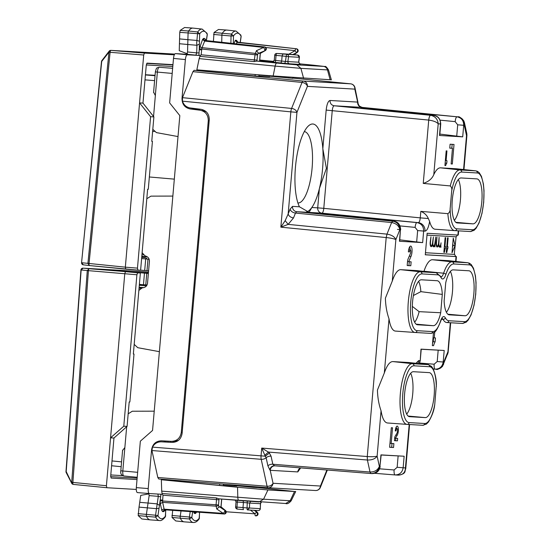 <?xml version="1.0" encoding="UTF-8"?>
<svg xmlns="http://www.w3.org/2000/svg" width="550" height="550" viewBox="0 0 550 550"><rect width="100%" height="100%" fill="white"/><g stroke="black" fill="none" stroke-linecap="round" stroke-linejoin="round"><path stroke-width="0.82" d="M445.72 282.81L444.132 301.159A22.571 6.937 -84.9 0 0 449.24 314.834A22.571 6.937 -84.9 0 0 449.309 314.841L464.977 315.755A22.571 6.937 -84.9 0 0 473.846 293.776A22.571 6.937 -84.9 0 0 468.944 270.786A22.571 6.937 -84.9 0 0 468.875 270.779L453.2 269.864A22.571 6.937 -84.9 0 0 445.72 282.81M440.708 312.751A22.571 6.937 -84.9 0 1 433.221 325.696L417.553 324.782A22.571 6.937 -84.9 0 1 417.484 324.775A22.571 6.937 -84.9 0 1 412.576 301.785A22.571 6.937 -84.9 0 1 421.451 279.806L437.119 280.72A22.571 6.937 -84.9 0 1 437.188 280.727A22.571 6.937 -84.9 0 1 442.296 294.408L440.708 312.751L419.121 311.657A22.571 6.937 -84.9 0 1 414.645 322.204M450.388 271.439A22.571 6.937 -84.9 0 1 452.464 291.754A22.571 6.937 -84.9 0 1 446.401 312.262M442.296 294.408L420.853 291.651L413.408 295.522M412.321 306.384L419.121 311.657M418.632 281.387A22.571 6.937 -84.9 0 1 420.853 291.651M397.457 229.398L400.448 229.68L399.864 229.673L395.876 239.58L392.288 281.043A30.821 9.474 -84.9 0 1 400.764 269.679L416.439 270.593A30.821 9.474 -84.9 0 1 416.584 270.6A30.821 9.474 -84.9 0 1 416.721 270.621M392.288 281.043L385.392 298.169C385.619 305.8 386.822 312.689 389.015 318.849L384.326 372.948L377.431 390.074C377.658 397.705 378.868 404.594 381.054 410.754C382.319 418.516 384.464 422.592 387.489 422.984L407.048 424.38A30.456 9.364 -84.9 0 1 400.366 393.436A30.456 9.364 -84.9 0 1 412.342 363.694L392.81 361.584C389.744 361.625 386.918 365.413 384.326 372.948M414.975 332.468L395.45 331.079A30.821 9.474 -84.9 0 1 395.409 331.079A30.821 9.474 -84.9 0 1 389.015 318.849M464.468 321.654A1.959 1.87 93.3 0 1 462.495 323.448L446.82 322.534A1.959 1.87 -86.7 0 0 448.8 320.739L464.468 321.654A28.497 8.759 -84.9 0 0 475.674 293.776A28.497 8.759 -84.9 0 0 469.384 264.88L453.716 263.966A1.959 1.87 -86.7 0 0 452.059 261.848L432.52 259.738A30.821 9.474 -84.9 0 0 423.995 271.239A9.419 2.894 -84.9 0 1 423.94 271.397M432.52 259.738L448.195 260.645A30.821 9.474 -84.9 0 1 448.339 260.659A30.821 9.474 -84.9 0 1 448.477 260.679M458.645 230.856L458.281 235.091L427.144 233.282L425.281 254.794L456.418 256.596L455.771 256.513L454.575 254.416L454.403 252.924L456.101 236.823L426.979 235.125M428.333 218.542L429.646 221.478C431.007 226.435 432.843 229.013 435.16 229.233L454.719 230.629A30.456 9.364 -84.9 0 1 447.865 213.661L420.826 211.365C424.408 212.85 426.91 215.242 428.333 218.542L420.262 217.862C419.953 220.832 419.286 222.427 418.268 222.654L416.914 222.578C421.376 223.472 423.617 226.304 423.644 231.062L424.971 231.137A7.851 7.473 -86.7 0 0 418.268 222.654L321.894 213.153L296.684 211.688L392.817 221.176C397.286 222.104 399.63 224.943 399.864 229.673C398.922 225.761 396.172 223.383 391.627 222.544L392.817 221.176L393.772 221.231C398.2 222.124 400.421 224.95 400.441 229.708L399.444 241.251L422.647 242.605L423.644 231.062L417.649 230.574L416.666 241.945L422.647 242.605M410.348 249.996A1.959 0.605 -84.9 0 0 409.571 251.914L408.368 251.845A5.885 1.808 -84.9 0 1 410.699 246.084A5.885 1.808 -84.9 0 1 412.046 249.941A5.885 1.808 -84.9 0 1 411.029 256.334L408.726 261.69L411.139 261.834L410.802 265.746L407.186 265.533L407.522 261.621A3.926 1.21 -84.9 0 1 408.162 258.768L410.458 253.413A1.959 0.605 -84.9 0 0 410.802 251.281A1.959 0.605 -84.9 0 0 410.348 249.996L408.65 249.844M395.876 239.58C394.089 238.734 390.871 238.061 386.224 237.566L386.966 234.135C391.559 234.864 394.529 236.679 395.876 239.58M371.924 473.591C376.434 473.495 379.101 471.109 379.94 466.428L379.362 466.393C378.324 471.027 375.519 473.406 370.961 473.536L370.019 472.038C374.646 472.017 377.761 470.133 379.362 466.393L377.128 456.129C375.21 456.734 371.924 456.871 367.263 456.541L367.4 460.027C372.054 460.116 375.293 458.817 377.128 456.129L381.054 410.754M408.767 362.526L392.81 361.584M420.998 349.133L444.201 350.481L443.197 362.017L443.781 362.051L443.486 364.664M434.754 331.863L434.239 337.858L435.442 337.927L435.105 341.839A12.76 3.926 -84.9 0 0 433.558 345.682L432.355 345.613L433.469 332.75M419.65 363.055L434.149 364.21C433.998 367.187 434.321 368.844 435.112 369.181L436.129 369.236C440.639 369.112 443.19 366.712 443.781 362.051L447.762 352.151L448.112 352.536L450.691 322.761M466.826 133.636L464.434 122.636L464.283 125.338L466.517 135.603L466.929 135.238L466.819 133.616L466.517 135.603L463.574 169.544M457.634 235.001L456.101 236.823M416.666 241.945L399.809 239.827M456.438 168.774L440.481 167.833C438.199 167.778 435.971 170.032 433.799 174.604C432.087 178.729 428.574 181.665 423.246 183.404L428.732 120.093C429.124 117.129 429.763 115.534 430.664 115.294L334.221 105.779C331.444 105.222 330.048 103.455 330.034 100.478C328.151 100.953 326.865 104.156 326.171 110.083L322.829 148.713L326.397 168.348L319.364 188.691A44.165 13.578 95.1 0 0 322.829 148.713A44.165 13.578 -84.9 0 0 322.747 147.599A44.165 13.578 -84.9 0 0 308.371 125.978A44.165 13.578 -84.9 0 0 295.288 188.396A44.165 13.578 -84.9 0 0 299.441 206.786L309.1 212.348L311.816 207.508A44.165 13.578 95.1 0 0 319.364 188.691L317.707 207.852L311.816 207.508A44.165 13.578 95.1 0 1 306.563 211.86M258.864 76.326L194.129 70.297L192.94 71.665L182.49 97.666L182.456 101.166C183.776 105.022 186.367 107.277 190.231 107.944L201.107 109.319C206.532 110.543 209.254 114.07 209.261 119.893L182.112 433.434C181.101 439.168 177.815 442.152 172.26 442.399L161.315 441.822C157.396 441.788 154.461 443.547 152.494 447.116L265.299 456.191L264.853 455.242L268.421 452.079L261.724 448.071L264.853 455.242M381.178 454.926L379.94 466.428L380.944 454.884L404.147 456.239L403.143 467.775L405.439 467.913L405.742 468.827L409.578 424.524M391.174 443.438L393.882 443.596L393.546 447.507L389.627 447.281L391.318 427.728L392.528 427.797L391.174 443.438L389.971 443.334M397.011 428.553A2.454 0.756 -84.9 0 0 396.041 430.953L395.285 430.904A4.909 1.506 -84.9 0 1 397.231 426.106A4.909 1.506 -84.9 0 1 398.358 429.743A4.909 1.506 -84.9 0 1 397.237 435.174L395.402 438.281L397.664 438.412L397.451 440.859L394.439 440.681L394.673 437.958A1.946 0.598 -84.9 0 1 395.092 436.336L397.018 433.084A2.454 0.756 -84.9 0 0 397.574 430.368A2.454 0.756 -84.9 0 0 397.011 428.553L395.711 428.436M421.224 349.257L444.201 350.481M415.951 363.303L418.674 360.594A7.851 7.473 93.3 0 1 417.862 363.509M418.674 360.594L419.994 360.669L419.155 363.646M450.312 322.74L447.741 354.083M435.27 369.188L435.112 369.181C439.663 369.084 442.358 366.699 443.197 362.017L437.202 361.529L438.192 350.151M434.349 245.197L434.775 245.238L434.933 246.888L435.779 237.112L435.016 242.474A3.438 1.059 -84.9 0 1 433.654 245.829A3.438 1.059 -84.9 0 1 432.905 242.351L433.373 236.974L432.603 242.33A3.438 1.059 -84.9 0 1 431.241 245.692A3.438 1.059 -84.9 0 1 430.492 242.206L430.196 242.179M434.775 245.238A4.414 1.361 -84.9 0 1 433.565 246.806A4.414 1.361 -84.9 0 1 432.582 244.358A4.414 1.361 -84.9 0 1 431.152 246.668A4.414 1.361 -84.9 0 1 430.189 242.192L430.959 236.83L430.492 242.206M440.962 247.239L440.804 245.589A4.414 1.361 -84.9 0 1 439.594 247.156A4.414 1.361 -84.9 0 1 438.604 244.709A4.414 1.361 -84.9 0 1 437.181 247.019A4.414 1.361 -84.9 0 1 436.219 242.543L436.989 237.181L436.521 242.557A3.438 1.059 -84.9 0 0 437.271 246.042A3.438 1.059 -84.9 0 0 438.632 242.681L439.099 237.304L438.934 242.701A3.438 1.059 -84.9 0 0 439.677 246.18A3.438 1.059 -84.9 0 0 441.038 242.825L440.66 247.211M455.036 245.603L451.99 252.794L453.262 238.129L455.036 245.603L453.172 245.438L452.485 247.067M446.263 252.464L447.535 237.792L448.14 237.834L447.377 246.634L447.975 246.668L447.81 248.621A4.909 1.506 -84.9 0 0 446.868 252.498L446.263 252.443L446.868 252.498M443.857 252.319L445.122 237.655L445.727 237.689L444.964 246.489L445.569 246.524L445.397 248.483A4.909 1.506 -84.9 0 0 444.455 252.354L443.857 252.306L444.455 252.354M439.732 135.493L462.701 136.847L463.698 125.304C463.671 120.546 461.429 117.714 456.967 116.82C456.122 117.067 455.524 118.669 455.159 121.632L457.703 124.816L464.283 125.338C464.502 120.629 462.399 117.81 457.985 116.882L361.116 107.841L433.874 115.479M446.786 163.192A6.421 1.973 -84.9 0 0 445.672 165.578L444.922 165.536L446.188 150.872L446.944 150.913L446.098 160.689L446.999 160.744L446.786 163.192L445.136 163.041M454.018 144.451L452.32 164.003L451.117 163.934L452.471 148.287L449.756 148.129L450.099 144.217L454.018 144.451M393.821 221.238L321.234 213.613L416.914 222.578C416.068 222.826 415.47 224.428 415.106 227.391L417.649 230.574M420.826 211.365L420.262 217.862L323.785 208.347A4.909 1.423 -84.4 0 1 321.894 213.153A4.909 4.668 -86.7 0 1 317.707 207.852L323.785 208.347L332.248 110.578C332.578 107.614 333.231 106.012 334.221 105.779L362.319 107.415L457.957 116.875L362.319 107.415C359.837 106.535 358.614 105.627 358.648 104.686L358.861 105.614M447.865 213.661C449.46 212.651 450.216 211.049 450.134 208.856L451.674 191.077A28.497 8.759 -84.9 0 1 461.67 172.061A1.959 1.87 -86.7 0 0 460.013 169.943L440.481 167.833M423.246 183.404L450.264 185.941C451.667 187.213 452.134 188.925 451.674 191.077M182.456 101.166L290.84 111.863A4.909 1.464 -84.4 0 1 291.596 108.433A4.909 3.272 21.9 0 1 296.952 112.365L290.84 111.863L280.851 227.164L285.175 220.633L288.145 224.379L280.851 227.164L386.224 237.566M285.175 220.633L288.152 214.012C288.881 216.15 290.668 217.463 293.514 217.938L295.474 213.056L391.627 222.544L386.966 234.135L386.196 237.566L367.263 456.541M157.795 477.482L267.073 486.255A4.909 1.471 94.6 0 0 267.988 487.747L158.73 478.981L157.795 477.482L151.938 450.539L152.494 447.116M381.171 455.015L404.147 456.239M409.2 424.504L405.439 467.913C405.254 472.491 402.896 474.897 398.358 475.131L398.447 475.138C406.814 473.756 404.394 470.986 405.742 468.827M398.138 455.909L397.148 467.287L403.143 467.775C402.304 472.457 399.609 474.842 395.058 474.939L398.447 475.138M434.754 404.491L434.486 406.347C433.737 411.359 431.702 416.598 428.388 422.07L426.353 424.119L422.778 425.294L407.11 424.38A30.456 9.364 -84.9 0 1 407.048 424.38L407.11 424.38A1.959 1.87 93.3 0 1 407.089 424.38A1.959 1.87 93.3 0 0 409.083 422.586A28.497 8.759 -84.9 0 1 402.793 393.69A28.497 8.759 -84.9 0 1 413.999 365.812L429.674 366.726A1.959 1.87 -86.7 0 0 428.01 364.609A30.456 9.364 -84.9 0 1 428.154 364.616L431.537 366.438L433.132 368.741C435.428 374.777 436.501 380.132 436.349 384.821L434.754 404.491A28.497 8.759 -84.9 0 1 424.751 423.5A1.959 1.87 93.3 0 1 422.757 425.294L407.131 424.38M432.231 244.324L432.582 244.358M438.254 244.674L438.604 244.709M440.378 245.548L440.804 245.589M453.172 245.438L452.774 243.746M446.607 248.511L447.81 248.621M447.377 246.634L446.772 246.579M444.194 248.373L445.397 248.483M444.964 246.489L444.366 246.434M439.856 134.069L462.701 136.847M439.739 135.465L440.736 123.956L438.199 123.819C436.618 121.99 433.462 120.752 428.732 120.093L428.704 120.086C429.076 117.129 429.701 115.527 430.595 115.287L433.826 115.473C438.254 116.366 440.474 119.192 440.495 123.949L439.498 135.493M433.799 174.604L438.199 123.819C437.752 119.185 435.236 116.339 430.664 115.294M304.301 131.608A35.819 11.014 -84.9 0 1 304.37 131.615A35.819 11.014 -84.9 0 1 312.242 150.741A35.819 11.014 -84.9 0 1 297.976 202.971A35.819 11.014 -84.9 0 1 297.907 202.971M476.836 178.874A22.571 6.937 -84.9 0 1 476.898 178.881A22.571 6.937 -84.9 0 1 481.807 201.871A22.571 6.937 -84.9 0 1 472.938 223.85L457.27 222.936A22.571 6.937 -84.9 0 1 457.201 222.929A22.571 6.937 -84.9 0 1 452.293 199.939A22.571 6.937 -84.9 0 1 461.161 177.959L476.836 178.874M170.596 442.31L170.686 441.313M199.375 109.966L199.451 109.106M151.931 450.539L261.209 459.312A4.909 1.471 94.6 0 1 261.051 455.826L261.724 448.071L367.235 456.541L367.393 460.02L268.421 452.079L269.383 453.069L265.299 456.191L266.138 457.737A4.909 3.334 -12.3 0 1 261.209 459.312L267.073 486.255A4.909 3.334 167.7 0 0 273.034 483.271L320.444 486.035L326.893 469.996M370.934 473.529L370.019 472.038L272.821 464.234L274.594 465.795L370.913 473.529L274.56 465.795M379.603 468.813L394.103 469.968C393.944 472.945 394.268 474.602 395.058 474.939L374.653 473.303L395.216 474.946M409.592 416.687A22.571 6.937 -84.9 0 1 409.53 416.68A22.571 6.937 -84.9 0 1 404.621 393.69A22.571 6.937 -84.9 0 1 413.49 371.711L429.158 372.625A22.571 6.937 -84.9 0 1 429.227 372.632A22.571 6.937 -84.9 0 1 434.136 395.622A22.571 6.937 -84.9 0 1 425.267 417.601L409.461 416.673M361.824 107.387A4.909 4.668 -86.7 0 1 357.638 102.087L357.981 102.568C358.222 105.318 359.659 106.927 362.312 107.415M330.034 100.478L357.638 102.087L354.812 89.127A4.909 3.334 -12.3 0 0 354.956 87.67L357.981 102.568M269.713 76.189L292.765 78.299M258.899 75.921L269.644 76.546L269.803 75.694M458.349 179.534A22.571 6.937 -84.9 0 1 460.426 199.849A22.571 6.937 -84.9 0 1 454.362 220.357M274.911 465.822A4.909 4.668 93.3 0 0 270.215 470.312L269.782 469.824C270.456 467.163 272.058 465.816 274.594 465.795M269.383 453.069L271.061 456.17L272.821 464.234A4.909 3.334 -12.3 0 0 267.891 465.809L269.782 469.824M300.637 467.926L297.811 471.921A4.909 4.668 93.3 0 1 300.534 467.878M410.671 373.285A22.571 6.937 -84.9 0 1 412.748 393.601A22.571 6.937 -84.9 0 1 406.691 414.109M234.334 485.925L234.327 485.045M395.801 438.309L395.594 440.694L394.446 440.626M397.451 440.859L395.594 440.694M395.402 438.281L394.652 438.212M396.206 427.075A4.909 1.506 -84.9 0 1 396.454 428.505M396.041 430.953L395.285 430.884M433.558 345.682L432.355 345.572M432.582 343.001A12.76 3.926 -84.9 0 1 433.242 341.674L433.579 337.796M435.105 341.839L433.242 341.674M434.239 337.858L433.036 337.748M452.148 144.341L451.811 148.232M452.32 164.003L451.117 163.893M452.471 148.287L449.763 148.074M392.019 443.493L391.683 447.342L389.634 447.226M393.546 447.507L391.683 447.342M445.672 165.578L444.922 165.516M446.098 160.689L445.342 160.627M410.802 265.746L407.186 265.478M408.939 265.574L409.276 261.724M409.695 246.84A5.885 1.808 -84.9 0 1 410.19 249.982M408.726 261.69L407.522 261.587M409.571 251.914L408.368 251.811M127.084 426.394L113.96 438.027L110.557 437.828L123.784 426.202L136.902 274.766L137.672 272.848L140.367 273.006L133.347 354.042L134.007 354.083L129.862 401.988L129.195 401.947L127.084 426.394L123.784 426.202M136.276 489.438L106.844 487.726L106.411 485.732L124.781 273.57L125.558 271.652L137.672 272.848M113.96 438.027L110.694 476.08L111.127 478.067L137.019 479.572M134.007 354.083L133.347 354.014M117.838 270.964L140.367 273.006M128.349 271.817L89.196 268.73A1.959 0.619 94.6 0 0 88.419 270.648L136.902 274.766M121.736 271.281L117.741 270.951M148.411 272.979L133.781 272.133L148.369 273.467M139.377 284.405L143.461 284.728L144.464 273.171M121.743 271.184L133.781 272.133M147.042 284.976L143.461 284.728M106.411 485.732L72.882 482.419A1.959 0.419 142 0 0 71.954 483.663A1.959 0.419 142 0 0 72.05 483.704A1.959 1.87 -86.7 0 0 73.294 484.406L106.838 487.726L73.315 484.406A1.959 0.619 -84.3 0 1 73.301 484.406A1.959 0.619 -84.3 0 1 72.882 482.419L88.419 270.648L81.036 269.961M71.94 483.636A1.959 0.419 -38 0 1 71.919 483.615A1.959 0.419 -38 0 1 72.847 482.371L71.713 482.302L87.292 270.545L89.196 268.73L83.05 268.166L81.146 269.981L66.192 471.57L72.016 483.663M73.301 484.406A1.959 1.959 0 0 1 71.954 483.663L71.919 483.615A1.959 1.959 0 0 1 71.72 483.306L71.899 483.553M66.083 471.563L66.502 472.931M142.642 271.638L148.486 272.078L142.642 271.638A1.959 1.959 0 0 0 142.615 271.638L142.615 271.638A1.959 1.87 93.3 0 1 142.649 271.638L83.05 268.166A1.959 1.87 -86.7 0 0 83.009 268.166A1.959 1.959 0 0 0 80.939 269.954L65.986 471.556A1.959 1.959 0 0 0 66.199 472.574L71.72 483.306M196.907 45.286L196.673 43.044L197.691 31.976A29.274 8.999 -84.9 0 1 202.153 29.088L193.064 28.105A29.439 9.054 -84.9 0 0 192.968 28.098A29.439 9.054 -84.9 0 0 188.581 31.006A1.959 0.605 -84.9 0 0 188.079 33.103L187.894 39.682L197.044 40.466L199.478 41.264L199.678 33.846L179.754 32.326L179.575 38.906L187.894 39.682L187.763 44.495L196.907 45.286M201.671 49.912L201.747 49.019L199.32 48.819L199.244 49.713L199.396 44.151L196.921 45.286L196.708 52.883A1.959 0.371 1.6 0 0 199.045 52.759L198.983 55.419L200.2 55.529L201.142 54.794L201.671 49.912L199.244 49.713L199.045 52.759M199.32 48.819L202.551 39.517L203.5 38.424L204.662 38.486L206.319 40.611L207.24 34.409A27.314 8.394 -84.9 0 0 199.678 33.846L197.691 31.976L188.581 31.006L180.221 30.394L179.754 32.326M207.164 33.433L202.153 29.088M205.336 40.177L206.339 40.611M203.5 38.424A1.959 1.87 -86.7 0 0 205.157 40.542L204.669 41.085L202.551 39.517M201.142 54.794L257.029 60.143L256.912 61.098L254.162 61.593L255.049 54.766L201.747 49.019L202.036 47.644A1.959 1.306 21.9 0 1 199.911 46.076M198.983 55.419L195.896 55.165L196.708 52.883L187.557 51.975L187.763 44.495L179.438 43.725L179.245 50.703L187.509 53.818M187.557 51.975L186.766 54.264L175.422 53.604C174.488 53.845 173.841 55.44 173.498 58.403L169.641 102.891L179.822 115.624L152.556 430.451L140.346 441.176L136.324 487.616C136.159 490.593 136.517 492.25 137.411 492.594L149.291 493.549L137.397 492.594M257.331 487.513L294.504 491.501L267.926 489.947L237.538 487.252L237.799 497.234L263.581 499.201L259.112 501.957L238.899 500.438A4.909 1.444 -85.4 0 1 238.886 500.438A4.909 1.444 -85.4 0 1 237.799 497.234L161.707 491.129L162.222 494.306L149.311 493.549C148.417 493.206 148.06 491.549 148.225 488.572L151.587 449.776C152.597 444.043 155.877 441.052 161.432 440.811L171.449 441.341C177.004 441.093 180.283 438.109 181.294 432.369L208.278 120.794C208.271 114.964 205.549 111.437 200.117 110.213L190.176 108.955C184.745 107.731 182.022 104.204 182.016 98.381L185.377 59.579C185.721 56.616 186.367 55.014 187.309 54.78L200.2 55.529M199.162 58.616L196.838 69.843L273.157 75.962L275.131 66.103A4.909 1.444 -84.4 0 1 276.774 63.057L296.869 64.838L300.898 68.351L275.131 66.103L199.162 58.616L200.221 55.529M192.968 28.098L184.58 27.5L180.221 30.394M260.343 53.391L259.662 61.249L256.912 61.098M259.765 60.032L273.811 61.414M259.689 60.926L273.405 61.772M259.744 60.321L273.522 61.689M259.566 61.249L260.246 53.419L265.231 50.6L258.665 53.329L260.343 53.364M258.665 53.329L256.444 50.682L255.358 53.391L202.036 47.644L204.669 41.085L263.601 47.438A1.959 0.481 -114.4 0 1 264.529 49.198A1.959 0.481 -114.4 0 1 264.736 50.573A1.959 1.87 -86.7 0 0 264.062 46.888L206.319 40.611L264.557 46.922C266.475 47.795 266.702 49.026 265.231 50.6A1.959 0.543 60.5 0 0 265.32 50.579A1.959 0.543 60.5 0 0 265.396 50.497M199.018 70.015L198.962 70.613M296.869 64.838L323.448 66.385L313.314 65.182L324.981 66.529C325.456 65.938 326.624 67.073 328.481 69.926L327.47 69.898M289.644 54.285L289.169 54.244M300.307 64.426L298.643 62.198L299.31 57.296L288.551 56.671A1.959 1.87 -86.7 0 0 286.907 54.45A1.959 0.536 -83.9 0 0 286.165 56.375L288.551 56.671L287.877 61.573A1.959 1.87 -86.7 0 0 289.541 63.793L300.307 64.426L298.739 62.205L285.471 61.449L286.165 56.375L282.109 55.935L281.669 61.071L280.913 62.996L272.394 62.102M274.835 62.391A1.959 0.605 95.6 0 0 275.626 60.472L285.471 61.449L284.749 63.374L289.541 63.793M213.414 41.374L214.032 32.498L231.502 34.073L231.048 36.004L233.496 35.936L231.502 34.073A29.274 8.999 -84.9 0 1 236.053 31.061L226.971 30.078A29.439 9.054 95.1 0 0 226.868 30.071A29.439 9.054 95.1 0 0 222.393 33.11A1.959 0.605 95.1 0 0 221.891 35.221L221.732 42.274M178.014 136.572L156.413 132.605L152.811 129.312M153.546 116.463L155.354 95.556L153.725 92.421M331.347 79.826L273.157 75.962M255.186 74.518L255.049 76.113M190.176 108.955L195.381 109.257L193.043 108.316M294.009 54.677L297.076 52.456A1.959 1.375 54 0 0 297.357 52.312A1.959 1.375 54 0 0 297.681 51.92M265.76 47.499L295.137 50.662A1.959 0.488 60.8 0 0 296.581 52.429A1.959 1.87 -86.7 0 0 295.907 48.744A1.959 0.571 96.2 0 0 295.137 50.662L289.19 53.982M233.798 44.117L235.345 40.274L237.002 42.391L236.232 44.316M178.475 440.357L173.676 441.464L166.643 441.114L164.182 441.581M161.707 491.129L161.343 479.744L237.538 487.252M163.57 479.366L163.522 479.868L161.343 479.744M157.898 493.989L158.304 496.348L149.139 495.612L148.748 493.254M200.117 110.213L195.381 109.257M202.352 110.344L206.401 111.925M258.995 74.828L258.857 76.409M292.834 77.481L292.758 78.382M289.025 77.199L288.949 78.086M292.751 54.56L297.076 52.456C298.347 50.463 298.121 49.232 296.402 48.771A1.959 0.633 -83.8 0 1 296.416 48.771L237.002 42.391L238.164 42.46L236.507 40.343L235.345 40.274M287.691 54.106A1.959 0.605 95.1 0 0 287.684 54.106A1.959 0.605 95.1 0 0 287.691 54.106A1.959 1.959 0 0 0 287.629 54.106L276.781 53.474A1.959 1.87 93.3 0 1 276.836 53.474A1.959 0.605 95.1 0 0 276.066 55.399L282.109 55.935L282.886 54.017L293.748 54.649L287.684 54.106L276.836 53.474L297.667 55.076L299.406 57.296A1.959 1.959 0 0 0 297.674 55.076A1.959 0.667 96.2 0 0 297.674 55.076A1.959 0.667 96.2 0 0 297.667 55.076L287.691 54.106A1.959 1.87 -86.7 0 0 287.574 54.099M163.522 479.868L219.601 485.402L219.732 483.876M234.334 485.485L253.509 487.376L257.317 487.596L257.379 486.894M295.701 491.521L294.504 491.501L290.159 500.754L291.17 500.789C288.991 503.305 287.169 504.206 285.691 503.504L290.159 500.754L263.581 499.201L267.926 489.947M223.541 484.179L223.417 485.623L219.601 485.402M236.844 486.069L223.444 485.286M236.658 486.062L234.135 485.767M285.594 503.498L218.934 498.843L216.377 497.922L216.528 499.606L218.955 499.806L219.003 498.843M162.202 494.299L163.006 495.192L216.528 499.606L216.074 504.783L162.608 500.981L162.656 502.377L216.15 506.179A1.959 1.334 -12.3 0 0 218.508 504.982L218.955 499.806M199.512 512.256L199.354 518.066A27.314 8.394 -84.9 0 1 191.792 517.502L189.509 518.994A29.274 8.999 -84.9 0 0 193.325 522.5L184.209 521.854A29.439 9.054 -84.9 0 1 184.106 521.84L175.752 520.939L172.033 517.44L172.686 510.352M184.106 521.84A29.439 9.054 -84.9 0 1 180.373 518.327A1.959 0.605 -84.9 0 1 180.242 516.182L181.032 510.943M149.119 493.838L140.738 495.385L139.728 502.322L148.053 503.044L149.139 495.612M126.672 426.759L122.815 470.993L137.651 472.319M154.234 411.173L132.282 411.228L128.171 413.834M214.032 32.498L218.481 29.473L226.868 30.071M238.184 42.467L296.402 48.771L237.201 42.123M233.324 43.532L233.496 35.936A27.314 8.394 -84.9 0 1 241.079 36.252L240.137 42.673M138.854 290.441L142.168 287.897L143.681 287.616C145.901 287.052 147.18 285.581 147.524 283.202L149.414 261.374C149.483 258.974 148.472 257.297 146.389 256.341L144.953 255.798L142.12 252.697M134.186 344.389L137.796 347.703L159.376 351.663M122.733 450.264L124.85 447.549M172.851 196.082L150.92 196.137L146.795 198.756M253.577 486.592L253.509 487.376M160.586 496.849L158.304 496.348L157.204 503.889L159.452 505.416L160.256 499.888L160.181 500.782L162.608 500.981L162.69 500.087L160.256 499.888L160.985 494.209M160.181 500.782L160.291 503.573L162.656 502.377L164.134 509.176L223.252 513.37A1.959 0.502 -55.9 0 0 224.469 511.809A1.959 0.502 -55.9 0 0 224.909 510.462L219.402 506.736L216.762 508.984L216.15 506.179A1.959 0.571 94.1 0 1 216.074 504.783L218.508 504.982L218.989 507.183M219.402 506.736L221.066 506.894M250.731 501.359L249.645 503.078L247.246 502.81A1.959 0.536 94.6 0 0 247.108 501.084M243.018 500.514L243.437 502.501L242.99 507.636L243.43 509.63L237.38 509.087A1.959 0.605 -84.9 0 1 237.373 509.087A1.959 0.605 -84.9 0 1 236.947 507.093L235.593 506.962A1.959 1.959 0 0 0 237.373 509.087L243.423 509.63M261.456 502.088L260.411 503.704A1.959 1.87 93.3 0 1 261.326 502.081M150.205 519.867L141.845 518.966L138.201 515.604L139.026 507.107L156.496 508.674L157.19 503.889L148.053 503.044L146.403 514.36A1.959 0.605 95.1 0 0 146.541 516.491A29.439 9.054 95.1 0 0 150.205 519.867A29.439 9.054 95.1 0 0 150.308 519.881L159.424 520.527C160.978 521.001 162.944 519.791 165.303 516.897L165.777 509.864M172.033 517.44L189.509 518.994A1.794 0.55 -84.9 0 1 189.393 517.027L171.916 515.46M192.658 511.768L191.792 517.502L189.393 517.027L190.211 511.596M165.309 516.897L165.632 515.9M254.299 510.311L256.754 512.318A1.959 0.468 129.3 0 0 255.021 513.831A1.959 0.571 94.1 0 0 255.454 515.824A1.959 1.959 0 0 0 255.482 515.824L255.977 515.852A1.959 1.87 93.3 0 1 255.956 515.852L255.502 515.824M257.764 513.006A1.959 1.361 136.6 0 0 257.517 512.545A1.959 1.361 136.6 0 0 257.249 512.346A1.959 1.87 93.3 0 1 255.977 515.852A1.959 1.959 0 0 0 257.517 512.545L255.475 510.379M225.555 510.634A1.959 0.522 129.6 0 0 225.5 510.531A1.959 0.522 129.6 0 0 225.404 510.489A1.959 1.87 93.3 0 1 224.132 514.002A1.959 1.959 0 0 0 225.493 510.524L221.052 506.853L221.746 499.063M196.343 512.029A1.959 1.87 -86.7 0 0 195.532 513.487L194.37 513.418L195.202 511.954M255.386 510.379L257.249 512.346L256.754 512.318C257.929 514.133 257.496 515.302 255.454 515.824M220.976 506.832L224.909 510.462C225.816 512.655 225.383 513.824 223.616 513.968A1.959 0.571 -85.9 0 1 223.609 513.968A1.959 0.571 -85.9 0 1 223.252 513.37L216.762 508.984M160.291 503.573L161.776 510.366A1.959 1.334 167.7 0 1 164.134 509.176L164.526 509.774L223.609 513.968A1.959 1.959 0 0 0 223.637 513.968L164.498 509.768L162.525 511.562L163.687 511.631L164.814 510.029M159.452 505.416L157.953 515.652A27.314 8.394 -84.9 0 0 165.536 515.969L165.674 509.857L163.687 511.631M236.94 500.026L237.387 502.019L247.246 502.81L247.06 507.925L249.466 508.021L247.466 509.912A1.959 0.536 -85.9 0 1 247.06 507.925L236.947 507.093L237.387 502.019L236.129 501.923M260.322 508.654L260.411 503.704L249.645 503.078L249.466 508.021L260.226 508.647A1.959 1.87 93.3 0 1 258.246 510.544L247.466 509.912A1.959 1.959 0 0 0 247.486 509.919L258.225 510.544A1.959 1.87 93.3 0 0 258.246 510.544A1.959 1.959 0 0 0 260.322 508.654L260.507 503.676M138.201 515.604L155.678 517.158L157.953 515.652L155.547 515.212A1.794 0.55 95.1 0 0 155.678 517.158A29.274 8.999 95.1 0 0 159.424 520.527M159.032 508.283L156.502 508.674L155.547 515.212L138.071 513.645M193.325 522.5C195.333 522.658 197.264 521.496 199.107 519.007L199.609 512.263M139.026 507.107L139.728 502.322M179.575 38.906L179.438 43.725M140.917 288.337L139.047 288.186M141.934 287.952L139.088 287.726M139.301 285.264L146.513 285.842L139.301 285.257M164.147 441.966L164.203 441.327M167.901 442.166L167.984 441.183M139.329 285.01L141.708 284.591M143.509 254.911L141.948 254.753M149.346 176.976L174.316 179.135M196.769 108.769L196.714 109.429M152.632 131.374L154.206 131.519M141.79 256.561L146.692 258.252M174.302 54.814L144.485 53.082L143.708 55L139.562 102.912L142.966 103.104L146.286 65.051L147.056 63.14L172.954 64.646M142.966 103.104L153.883 116.896L151.766 141.336L152.433 141.377L148.28 189.282L147.62 189.248L140.601 270.284L137.906 270.126L137.472 268.139L150.59 116.703L153.883 116.896M109.416 50.903A1.959 0.447 48 0 0 109.395 50.916A1.959 0.447 48 0 0 110.089 52.339L89.031 263.574A1.959 0.619 95.7 0 0 89.458 265.561L83.291 264.832L81.771 262.735L125.338 267.163L139.562 102.912L150.59 116.703M141.618 258.534L145.695 258.933L144.698 270.483L140.614 270.16M145.695 258.933L147.991 259.132L146.994 270.655L144.698 270.483M146.994 270.655L148.603 270.751M151.772 141.295L152.433 141.377M147.991 259.132L149.132 259.201M137.472 268.139L125.338 267.163L125.771 269.156L137.899 270.126L89.458 265.561A1.959 0.619 95.7 0 0 89.464 265.561L125.757 269.156M143.708 55L110.124 52.305A1.959 0.619 -85.4 0 1 110.901 50.38L174.694 54.099L110.859 50.38A1.959 1.87 -86.7 0 0 109.539 50.847A1.959 0.447 -132 0 0 109.436 50.882L109.395 50.916A1.959 1.959 0 0 0 109.154 51.177L101.887 60.576A1.959 1.959 0 0 0 101.496 61.559L81.565 262.707A1.959 1.959 0 0 0 83.291 264.832M109.498 50.882L108.962 52.195L87.904 263.464L89.464 265.561M144.485 53.082L110.901 50.38A1.959 1.87 -86.7 0 0 110.859 50.38A1.959 1.959 0 0 0 109.436 50.882A1.959 0.447 -132 0 0 110.124 52.305L108.962 52.195L101.592 61.559M102.238 60.28L101.695 61.593L81.565 262.707M437.628 274.821L421.96 273.907A28.497 8.759 -84.9 0 0 410.754 301.785A28.497 8.759 -84.9 0 0 417.044 330.681L432.712 331.595A1.959 1.87 93.3 0 1 430.719 333.389L415.092 332.475A1.959 1.87 93.3 0 1 415.044 332.475A30.456 9.364 -84.9 0 1 415.009 332.475A30.456 9.364 -84.9 0 1 408.327 301.531A30.456 9.364 -84.9 0 1 420.303 271.789L435.971 272.704A1.959 1.87 93.3 0 1 437.628 274.821A28.497 8.759 -84.9 0 1 441.141 277.771A1.959 1.698 -28.5 0 0 441.004 276.664L436.116 272.718L416.584 270.6M417.044 330.681A1.959 1.87 93.3 0 1 415.071 332.475L430.739 333.389C433.751 332.118 434.906 335.397 440.598 321.406A1.959 1.127 -161.8 0 0 440.598 320.959A28.497 8.759 -84.9 0 1 432.712 331.595M440.598 320.959A11.742 3.609 -84.9 0 1 445.287 317.79A1.959 1.698 151.5 0 1 443.053 319.378L441.499 319.268M448.8 320.739A28.497 8.759 -84.9 0 1 445.287 317.79M423.995 271.239L443.63 273.219A1.959 1.127 18.2 0 1 445.83 274.601A28.497 8.759 -84.9 0 1 453.716 263.966M445.83 274.601A11.742 3.609 -84.9 0 1 441.141 277.771M421.96 273.907A1.959 1.87 -86.7 0 0 420.303 271.789L400.764 269.679M416.439 270.593L435.971 272.704A30.456 9.364 -84.9 0 1 436.116 272.718M469.384 264.88A1.959 1.87 -86.7 0 0 467.727 262.762L452.059 261.848A30.456 9.364 -84.9 0 0 443.63 273.219A9.783 3.004 -84.9 0 1 441.121 276.856M448.195 260.645L467.727 262.762A30.456 9.364 -84.9 0 1 467.871 262.769L469.487 263.244L471.247 264.577L473.495 268.283L475.434 275.846L476.053 282.659L475.736 294.216L474.038 305.25L471.075 314.909L468.105 320.224L466.063 322.272L462.495 323.448A1.959 1.87 93.3 0 1 462.474 323.441L446.848 322.534M446.724 322.527L446.82 322.534A30.456 9.364 -84.9 0 1 446.765 322.527A30.456 9.364 -84.9 0 1 443.053 319.378A9.783 3.004 -84.9 0 0 442.09 318.416M447.851 314.222L464.977 315.755M416.096 324.163L433.221 325.696M457.902 235.077L458.267 230.835M429.646 221.478C428.539 227.617 426.986 230.835 424.971 231.137M455.62 261.449L456.039 256.589M419.368 363.667L420.234 360.676L420.998 349.126M399.685 241.223L400.441 229.708M454.685 230.622L435.16 229.233M454.802 230.629L470.429 231.543A1.959 1.87 -86.7 0 0 472.429 229.749L456.754 228.834A1.959 1.87 93.3 0 1 454.781 230.629L470.456 231.543L474.024 230.367L476.059 228.319L479.029 223.004L481.999 213.345L483.691 202.311L484.014 190.754L483.395 183.941L481.456 176.378L479.201 172.672L477.441 171.339L475.826 170.864L456.294 168.754M450.264 185.941A30.456 9.364 -84.9 0 1 460.013 169.943L475.688 170.858L456.149 168.747M472.429 229.749A28.497 8.759 -84.9 0 0 483.636 201.871A28.497 8.759 -84.9 0 0 477.345 172.975A1.959 1.87 -86.7 0 0 475.688 170.858A30.456 9.364 -84.9 0 1 475.826 170.864M425.281 254.739L455.771 256.513M367.393 460.02L370.019 472.038M407.014 424.373L387.489 422.984M413.999 365.812A1.959 1.87 -86.7 0 0 412.342 363.694L428.01 364.609L408.478 362.498M425.459 252.725L454.575 254.416M386.953 234.135L288.145 224.379L293.514 217.938M391.614 222.544L392.789 221.169M415.106 227.391L400.077 225.913M428.704 120.086L326.171 110.083M456.754 228.834A28.497 8.759 -84.9 0 1 450.134 208.856M192.94 71.665L302.046 82.438A4.909 1.464 -84.4 0 1 303.222 81.063L350.625 83.827A4.909 4.668 -86.7 0 1 354.812 89.127L307.409 86.364A4.909 3.272 -158.1 0 0 302.046 82.438L291.596 108.433L182.49 97.666M194.129 70.297L303.222 81.063A4.909 4.668 -86.7 0 1 307.409 86.364L296.952 112.365L288.152 214.012L290.118 209.124A4.909 3.272 -158.1 0 0 295.474 213.056L296.684 211.688A4.909 4.668 -86.7 0 1 292.497 206.387L299.441 206.786M434.149 364.21L437.202 361.529M435.098 369.174L433.283 369.029L435.105 369.181M429.674 366.726A28.497 8.759 -84.9 0 1 436.294 386.705M456.72 136.187L457.703 124.816M364.561 218.329A4.909 1.347 -84.4 0 1 365.406 217.511M477.345 172.975L461.67 172.061M290.118 209.124L292.497 206.387M267.891 465.809L266.138 457.737A4.909 3.334 -12.3 0 1 271.061 456.17M394.103 469.968L397.148 467.287M409.083 422.586L424.751 423.5M315.411 490.511A4.909 4.668 93.3 0 0 315.507 490.518A4.909 4.909 0 0 0 320.347 487.451A4.909 3.272 21.9 0 0 320.444 486.035A4.909 4.668 93.3 0 1 315.507 490.518L268.097 487.754A4.909 4.668 93.3 0 1 268.001 487.747A4.909 1.471 94.6 0 0 268.001 487.747A4.909 4.909 0 0 0 268.097 487.754A4.909 4.668 93.3 0 0 273.034 483.271L270.215 470.312L297.811 471.921M455.159 121.632L440.131 120.154M350.625 83.827L292.786 78.1L350.646 83.827A4.909 1.547 -84.3 0 1 350.673 83.834A4.909 1.547 -84.3 0 0 350.625 83.827M455.812 222.317L472.938 223.85M408.141 416.068L425.267 417.601M404.614 112.571A4.909 1.347 -84.4 0 1 405.46 111.753M383.515 110.474A4.909 1.671 95.7 0 0 383.494 110.474A4.909 1.671 95.7 0 0 383.474 110.474L433.847 115.473C438.041 115.961 440.337 118.786 440.736 123.956M397.237 435.174L395.856 435.05M411.029 256.334L409.269 256.176M137.142 478.184L110.667 476.644M122.746 475.647L110.791 474.953M145.764 284.9L146.761 273.377M142.574 271.631A1.959 1.87 93.3 0 1 142.615 271.638L83.009 268.166M199.396 44.151L199.478 41.264M204.662 38.486L205.508 40.267M198.784 55.412L199.045 54.113M206.333 40.611L264.571 46.922A1.959 0.633 96.2 0 0 264.557 46.922L264.062 46.888A1.959 0.571 -83.8 0 0 263.601 47.438L256.444 50.682M257.029 60.143L257.482 54.966L255.049 54.766A1.959 0.571 -83.8 0 1 255.358 53.391A1.959 1.306 -158.1 0 1 257.482 54.966L258.335 52.841M195.896 55.165L186.766 54.264M187.309 54.78L175.422 53.604M254.162 61.593L199.939 56.334M276.774 63.057L256.857 61.091M313.294 65.182L299.228 63.793L313.335 65.189M280.913 62.996L284.749 63.374M185.377 59.579L173.498 58.403M323.448 66.385A4.909 4.668 93.3 0 1 327.47 69.905L330.158 79.784M303.579 78.237L300.898 68.351L327.47 69.905M276.781 53.474A1.959 1.959 0 0 0 274.711 55.261L276.066 55.399L275.626 60.472L274.368 60.307M148.225 488.572L136.324 487.616M213.572 34.444L231.048 36.004L230.883 43.271M172.191 73.418L157.362 72.084A4.929 1.519 -84.9 0 1 159.301 67.258A2.943 2.798 -86.7 0 0 159.246 67.258L172.638 68.331M153.567 92.565L155.361 71.885L157.362 72.084L155.334 95.521M171.449 441.341L173.676 441.464M161.432 440.811L166.643 441.114M208.278 120.794L209.179 120.842M181.294 432.369L182.194 432.424M237.394 42.151L236.507 40.343M162.078 493.481L216.377 497.922M120.821 470.793C120.326 473.605 121.351 475.337 123.887 475.991L137.218 477.304L123.908 475.991A4.929 1.519 -84.9 0 1 123.887 475.991A4.929 1.519 -84.9 0 1 122.815 470.993L120.814 470.793L122.602 450.113M237.256 41.539A1.959 1.334 -12.3 0 0 237.181 41.938M162.69 500.087L163.006 495.192M160.786 494.196L160.82 495.516M226.194 511.782L255.021 513.831L250.449 510.091M221.65 499.056L220.983 506.832M161.776 510.366L162.525 511.562M196.618 512.05L195.532 513.487M194.37 513.418L193.545 511.83M196.481 512.387L196.522 511.823M139.129 287.231L143.743 287.602M111.581 465.754L121.165 466.703L111.581 465.754M111.994 460.928L121.584 461.876M145.441 74.745L155.059 75.309L145.441 74.752M144.994 79.86L154.598 80.63M147.386 256.877L141.811 256.327L147.386 256.877M145.42 74.938L155.024 75.714M146.733 63.388L172.934 64.914M146.3 64.948L172.796 66.495M144.341 257.489L141.721 257.331M83.339 264.832L89.382 265.554M395.409 331.079L415.071 332.475M440.88 276.863L441.224 276.987L441.004 276.664M440.598 321.406L441.856 318.368M467.871 262.769L448.339 260.659M455.998 261.491L456.418 256.596M463.953 169.586L466.929 135.238M420.234 360.676L421.231 349.168M428.154 364.616L408.623 362.505M436.26 369.249C436.844 369.992 438.921 369.05 442.482 366.424L448.112 352.536M400.682 229.714C400.283 224.544 397.987 221.719 393.793 221.231L320.794 213.771M371.092 473.543L372.075 473.598C376.729 473.364 379.431 470.972 380.181 466.434M432.802 245.754L433.654 245.829M430.389 245.616L431.241 245.692M438.831 246.104L439.677 246.18M436.418 245.967L437.271 246.042M464.441 122.664L463.808 120.856C460.845 117.604 458.913 116.277 457.999 116.882M320.347 487.451L327.346 470.03M158.73 478.981L267.988 487.747M300.156 468.091L300.692 467.892M360.855 108.02L383.494 110.474M354.956 87.67A4.909 4.909 0 0 0 350.646 83.827M207.322 34.485L206.401 40.617M260.315 53.405L265.32 50.579A1.959 1.959 0 0 0 264.571 46.922M274.278 60.307L272.326 62.095M328.474 69.898L331.361 79.86M294.085 54.691L297.357 52.312A1.959 1.959 0 0 0 296.416 48.771M274.711 55.261L274.271 60.314M298.732 62.232L299.406 57.296M155.368 71.885C156.674 67.183 156.221 68.207 159.246 67.258M293.741 54.649L297.674 55.076M238.886 500.438L218.934 498.843M240.989 35.241L236.053 31.061M240.24 42.687L241.168 36.321M291.156 500.809L295.714 491.494M235.593 506.962L236.032 501.909L235.208 500.143M165.66 509.836L164.622 510.098M199.121 519.001L199.451 517.997"/></g></svg>
